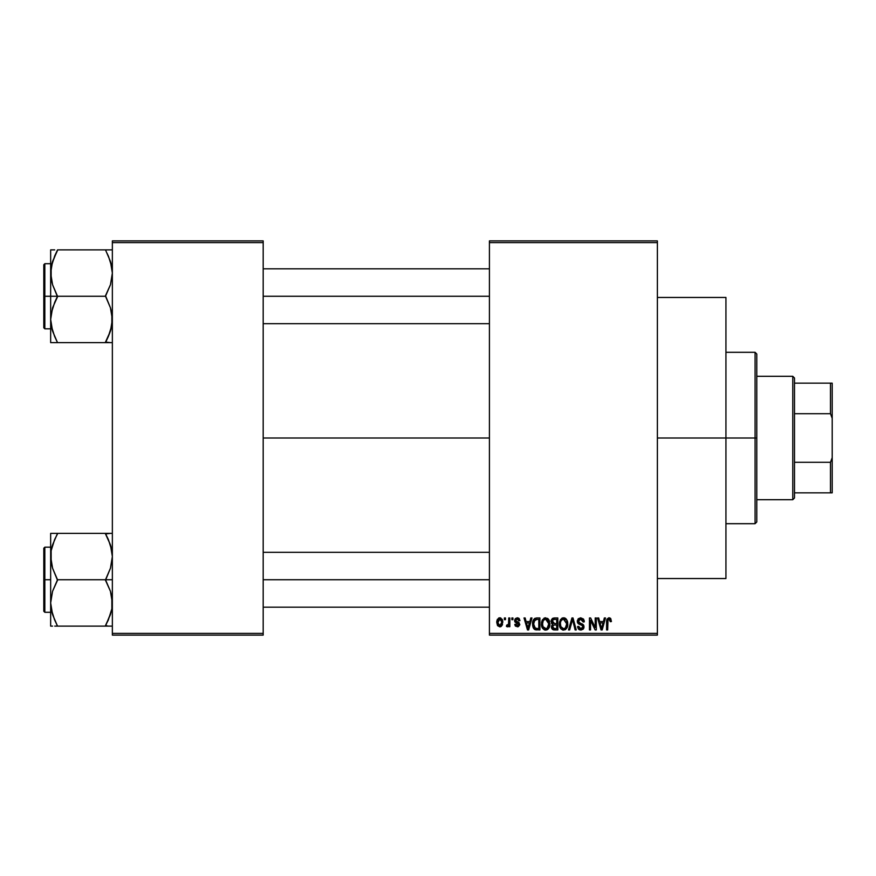 <?xml version="1.0" encoding="UTF-8"?>
<svg xmlns="http://www.w3.org/2000/svg" width="876" height="876" viewBox="0 0 876 876"><rect width="100%" height="100%" fill="white"/><g stroke="black" fill="none" stroke-linecap="round" stroke-linejoin="round"><path stroke-width="1.31" d="M657.383 438L725.941 438L725.941 297.457L725.941 438L657.383 438M263.183 438L489.421 438L263.183 438M489.421 240.9L657.383 240.9L489.421 240.9L489.421 242.619L657.383 242.619L657.383 633.381L489.421 633.381L489.421 240.9M489.421 635.1L657.383 635.1L657.383 240.9L657.383 242.619L489.421 242.619L489.421 633.381L657.383 633.381L657.383 635.1L489.421 635.1L489.421 633.381L489.421 635.1M504.379 617.963L504.379 619.671L505.463 619.671L505.463 617.963L504.379 617.963L505.463 617.963L504.379 617.963L504.379 619.671L505.463 619.671L505.463 617.963L505.463 619.671L504.379 619.671L504.379 617.963M511.858 617.963L511.858 619.671L512.942 619.671L512.942 617.963L511.858 617.963L512.942 617.963L511.858 617.963L511.858 619.671L512.942 619.671L512.942 617.963L512.942 619.671L511.858 619.671L511.858 617.963M530.812 617.963L529.87 621.544L526.093 621.544L525.151 617.963L524.012 617.963L527.483 629.953L528.633 629.953L531.951 617.963L530.812 617.963L531.951 617.963L530.812 617.963L529.87 621.544L526.093 621.544L525.151 617.963L524.012 617.963L527.483 629.953L528.633 629.953L531.951 617.963L528.633 629.953L527.483 629.953L524.012 617.963L525.151 617.963M548.792 619.682L545.66 617.81L542.54 619.639L541.456 623.942C541.269 627.271 542.671 629.329 545.66 630.118C548.705 629.307 550.106 627.205 549.876 623.8L548.212 618.927L544.73 617.919L542.025 620.635L541.653 626.012L544.149 629.767L546.186 630.074L548.058 629.165L549.832 624.862L548.978 620M566.717 619.682L564.976 618.095L562.644 617.919L560.465 619.639L559.425 622.825L559.567 626.012L560.947 628.924L563.312 630.107L565.567 629.494L566.947 627.906L567.747 624.862L566.717 619.682L563.586 617.81L560.465 619.639L559.381 623.942C559.184 627.271 560.585 629.329 563.575 630.118C566.619 629.307 568.031 627.205 567.79 623.8L566.717 619.682M580.689 617.81L578.215 618.774L577.295 621.281L578.226 623.657L582.726 625.836L582.628 627.851L581.248 628.683L579.529 628.322L578.697 626.373L577.602 626.526L578.456 629.077L580.887 630.118L583.175 629.176L583.953 626.231L582.759 624.227L578.894 622.584L578.532 620.427L581.127 619.255L582.507 620.033L583.219 622.015L584.303 621.861L583.383 619.003L580.689 617.81L577.295 621.281L578.948 624.139L582.562 625.563L582.901 626.789L580.854 628.716L578.697 626.373L577.602 626.526L580.887 630.118L583.996 626.833L578.39 621.259L580.591 619.212L583.219 622.015L584.303 621.861L580.689 617.81M604.352 617.963L603.411 621.544L599.633 621.544L598.691 617.963L597.552 617.963L601.035 629.953L602.173 629.953L605.491 617.963L604.352 617.963L605.491 617.963L604.352 617.963L603.411 621.544L599.633 621.544L598.691 617.963L597.552 617.963L601.035 629.953L602.173 629.953L605.491 617.963L602.173 629.953L601.035 629.953L597.552 617.963L598.691 617.963M610.769 618.653L608.721 617.821L606.969 619.19L606.586 629.953L607.681 629.953L607.999 619.748L609.565 619.354L610.331 621.697L611.415 621.544L610.769 618.653L609.061 617.81L606.586 621.818L606.586 629.953L607.681 629.953L607.835 620.109L609.006 619.212L610.331 621.697L611.415 621.544L610.769 618.653L609.061 617.81M595.209 617.963L595.209 627.566L590.621 617.963L589.449 617.963L589.449 629.953L590.533 629.953L590.533 620.339L595.143 629.953L596.304 629.953L596.304 617.963L595.209 617.963L596.304 617.963L595.209 617.963L595.209 627.566L590.621 617.963L589.449 617.963L589.449 629.953L590.533 629.953L590.533 620.339L595.143 629.953L596.304 629.953L596.304 617.963L596.304 629.953L595.143 629.953M572.072 621.259L569.663 629.953L568.513 629.953L571.94 617.963L568.513 629.953L569.663 629.953L572.543 619.365L575.116 629.953L576.244 629.953L573.013 617.963L571.94 617.963L573.013 617.963L571.94 617.963L568.513 629.953L569.663 629.953L572.543 619.365L575.116 629.953L576.244 629.953L573.013 617.963L576.244 629.953L575.116 629.953L572.751 620.307M554.092 617.974L552.449 618.434L551.3 620.12L551.431 623.186L552.614 624.424L551.584 625.869L551.628 628.125L553.238 629.8L557.815 629.953L557.815 617.963L554.442 617.963L557.815 617.963L554.442 617.963L551.114 621.478L552.614 624.424L551.431 626.942L554.431 629.953L557.815 629.953L557.815 617.963L557.815 629.953L554.431 629.953M536.703 617.963L534.699 618.423L533.364 619.978L532.849 626.603L534.929 629.658L539.901 629.953L539.901 617.963L536.703 617.963C533.67 618.587 532.29 620.613 532.575 624.03L535.116 629.735L539.901 629.953L539.901 617.963L539.901 629.953M519.961 620.613L518.866 620.766L519.961 620.613L517.3 617.81L515.34 618.609L514.946 621.993L518.712 624.533L517.3 625.595L515.909 624.194L514.814 624.347L515.526 626.165L518.318 626.69L519.764 624.851L518.986 622.518L515.811 620.832L516.172 619.398L517.223 619.047L518.866 620.766L519.961 620.613L519.205 618.62L517.563 617.81M508.737 617.963L508.529 624.27L507.828 625.212L506.711 625.125L506.405 626.373L507.708 626.8L508.737 625.289L508.737 626.69L509.832 626.69L509.832 617.963L508.737 617.963L509.832 617.963L508.737 617.963L508.529 624.27L506.711 625.125L506.405 626.373L507.434 626.844L508.737 625.289L508.737 626.69L509.832 626.69L509.832 617.963L509.832 626.69L508.737 626.69M499.78 617.81L497.316 619.398L496.736 622.409L497.557 625.639L499.78 626.844L501.214 626.417L502.474 624.73L502.222 619.365L499.78 617.81L496.736 622.409L499.78 626.844L502.813 622.321L499.78 617.81M112.358 635.1L263.183 635.1L263.183 633.381L112.358 633.381L112.358 242.619L263.183 242.619L263.183 633.381L263.183 240.9L112.358 240.9L263.183 240.9L263.183 242.619L112.358 242.619L112.358 240.9L112.358 633.381L263.183 633.381L263.183 635.1L112.358 635.1L112.358 633.381L112.358 635.1M725.941 578.543L725.941 438L725.941 578.543L657.383 578.543M611.415 621.544L610.309 621.303M610.211 620.526L608.612 619.266M609.006 619.212L607.791 620.307M607.835 620.109L607.681 621.719L607.835 620.109M607.681 629.953L606.586 629.953L606.586 621.478M606.608 621.15L606.663 620.482M606.772 619.825L606.958 619.212M610.441 618.281L609.554 617.854M601.363 628.004L600.005 622.945L603.038 622.945L601.527 628.705L600.914 626.241L601.451 628.355M601.078 626.855L600.005 622.945L603.038 622.945L601.527 628.705M590.533 629.953L589.449 629.953L589.449 617.963L590.621 617.963M583.296 618.894L583.712 619.463M584.095 620.35L584.237 620.996M584.303 621.861L583.219 622.015L582.507 620.033M581.138 619.255L579.759 619.321M578.62 620.241L578.423 620.832M578.423 620.843L578.598 622.201M580.175 623.23L580.733 623.416M581.675 623.723L582.507 624.084M582.759 624.238L583.46 624.938M583.558 625.092L583.81 625.639M583.953 627.468L583.81 628.07M583.788 628.125L583.175 629.176M579.562 629.866L578.97 629.537M577.821 627.884L577.667 627.205M577.602 626.526L578.697 626.373L578.784 627.019M579.967 628.563L579.408 628.223M580.022 628.585L581.259 628.683M582.628 627.851L582.868 627.183M582.89 627.063L582.19 625.267M580.558 624.687L582.562 625.563L582.901 626.789L582.562 625.563L580.843 624.763L581.752 625.059M577.689 622.978L577.383 622.168M577.295 621.281L577.35 620.602M567.166 620.547L567.538 621.621M567.549 621.664L567.736 622.737M567.747 624.906L567.626 625.869M567.615 625.913L567.747 624.862M567.407 626.767L567.221 627.325M565.557 629.505L565.009 629.811M563.06 630.074L562.381 629.899M559.381 623.942L559.392 623.383M559.435 622.77L559.6 621.73M561.768 618.303L562.633 617.93M564.078 617.832L564.965 618.084M565.403 618.314L566.137 618.938L565.403 618.314M562.896 628.618L560.925 626.701L562.699 628.552M562.436 619.474L563.388 619.212M565.469 620.022L563.586 619.212L566.695 623.778L565.414 627.972L566.695 623.778C566.947 626.428 565.907 628.07 563.564 628.716L560.925 626.701L560.465 623.986C560.268 621.423 561.308 619.836 563.586 619.212L565.108 619.704M565.108 628.234L563.772 628.705M560.465 623.986L560.574 625.365L560.465 623.986M560.826 621.456L561.078 620.887M566.695 623.778L566.673 623.011L566.695 623.778M566.356 621.467L566.673 623.011M553.818 629.921L553.249 629.811M552.592 629.483L551.88 628.672M551.628 628.114L551.475 627.544M552.614 624.424L551.124 621.139M551.157 620.777L551.311 620.088M552.263 620.876L553.282 619.518L552.241 621.927L553.282 619.518L556.731 619.365L556.731 623.57L554.574 623.57L552.263 620.876M554.388 628.552L552.515 626.745L553.533 625.092L556.731 624.971L556.731 628.552L554.344 628.541M553.533 625.092L554.683 624.971L553.533 625.092L552.548 627.172L552.887 625.519M552.844 623.121L553.665 623.504L552.241 621.927M554.683 624.971L556.731 624.971L556.731 628.552L554.826 628.552M549.252 620.547L549.624 621.664M549.832 624.906L549.701 625.913M549.493 626.767L549.296 627.325M547.653 629.494L547.095 629.811M545.135 630.074L544.467 629.899M541.51 622.836L541.686 621.741M543.854 618.303L545.2 617.832M547.478 618.314L548.223 618.927M545.43 628.705L543.427 627.479L546.055 628.683L543.01 626.701L542.551 623.986C542.354 621.423 543.394 619.836 545.671 619.212L548.781 623.778C549.033 626.428 547.982 628.07 545.649 628.716L545.211 628.672M547.544 620.022L545.868 619.212L547.686 620.175L548.748 623.011M547.182 628.234L548.781 623.778L548.212 626.975L546.832 628.442M544.522 619.474L545.474 619.212M542.912 621.456L542.551 623.986L543.153 620.887M548.442 621.467L547.686 620.175M536.846 629.953L535.116 629.735L536.846 629.953M533.823 628.76L535.116 629.735M533.375 628.037L532.849 626.614M532.674 625.683L532.597 624.873M533.134 620.515L533.615 619.529M533.407 619.89L534.699 618.423M533.955 626.428L533.747 625.398M534.787 619.989L533.67 624.04L534.108 621.106L536.846 619.365L538.806 619.365L538.806 628.552L535.324 628.322L533.67 624.04L533.955 621.61M534.108 621.106L534.984 619.825M536.211 619.398L538.806 619.365L538.806 628.552L535.51 628.399M536.484 628.552L534.448 627.512L536.879 628.552M533.692 623.296L533.725 625.245M534.502 620.328L535.236 619.671M527.538 626.855L526.465 622.945L529.498 622.945L527.976 628.705L526.465 622.945L529.498 622.945L527.768 627.785M528.195 627.566L528.086 628.136M518.647 618.138L519.205 618.62M517.541 619.08L518.866 620.766L518.318 619.452M515.778 620.131L517.223 619.047L516.183 619.387M516.084 621.248L515.745 620.405L517.103 621.675L515.767 620.624M514.814 624.347L515.909 624.194L514.814 624.347L517.344 626.844L519.796 624.358L517.103 621.675M515.219 625.771L514.858 624.676M515.909 624.194L517.3 625.595L515.909 624.194L516.139 624.982M516.971 625.563L518.264 625.376M518.68 624.774L517.3 625.595L518.712 624.533L516.632 623.154M518.712 624.533L518.209 623.723M517.3 617.81L514.661 620.624L517.114 623.307M514.749 621.456L514.661 620.876M514.694 620.098L515.351 618.598M508.43 624.566L506.711 625.125L507.5 625.289L506.711 625.125L507.5 625.289L506.711 625.125L506.405 626.373L507.434 626.844L506.405 626.373L507.434 626.844L508.638 625.541M507.806 625.223L508.627 623.832M508.529 624.27L508.693 623.383M500.152 617.832L500.886 618.04M502.517 620.088L502.791 621.566M500.722 626.668L500.174 626.811M496.769 621.642L496.856 620.876M498.564 618.095L499.397 617.832M501.729 622.332L499.944 625.584L497.853 622.858L499.747 619.047L501.707 621.796L501.127 624.84L501.729 622.332M501.652 621.215L501.455 620.449M501.368 620.241L501.707 621.796M602.02 626.439L601.878 626.997M554.409 619.365L556.731 619.365L556.731 623.57L554.574 623.57M546.46 628.596L545.857 628.705M528.48 626.439L528.337 626.997M792.78 376.297L794.499 378.016L794.499 383.151L794.499 378.016L792.78 376.297L756.787 376.297L792.78 376.297L792.78 499.703L756.787 499.703L792.78 499.703L792.78 376.297M794.499 497.984L792.78 499.703L794.499 497.984L794.499 492.849L794.499 497.984M794.499 413.702L794.499 462.298L794.499 383.151L794.499 413.702L830.481 413.702L832.2 418.312L832.2 457.688L830.481 462.298L794.499 462.298L794.499 492.849L794.499 462.298L830.481 462.298L830.481 492.849L832.2 492.849L832.2 457.688L832.2 492.849L830.481 492.849L830.481 462.298L832.2 457.688L832.2 383.151L794.499 383.151L830.481 383.151L830.481 413.702L830.481 383.151L832.2 383.151L832.2 418.312L830.481 413.702L794.499 413.702M794.499 492.849L830.481 492.849L794.499 492.849M755.079 438L756.787 438L756.787 354.014L756.787 521.986L756.787 438L755.079 438L755.079 352.305L755.079 438L725.941 438L755.079 438L755.079 523.695L755.079 438M54.564 256.241L57.509 249.89L105.503 249.89L110.431 261.398L112.358 273.071L110.464 284.678L105.503 296.263L57.509 296.263L52.582 284.755L50.655 273.071L50.655 296.263L105.503 296.263L110.431 307.761L111.854 313.509L111.854 325.335M108.449 336.274L105.503 342.625L57.509 342.625L52.582 331.128L50.655 319.444L52.549 307.837L57.509 296.811L52.582 284.755L51.158 279.006L51.147 267.18M51.859 263.862L57.509 249.89L112.358 249.89L105.503 249.89L110.431 261.398L112.358 273.071L110.464 284.678L105.503 295.705L110.431 307.761L112.358 319.444L110.464 331.051L111.854 325.379L108.274 336.68L110.464 331.051L105.503 342.078L108.274 336.68M111.865 342.625L108.274 342.625M50.655 263.698L44.829 263.698L44.829 328.829L43.8 327.799L43.8 264.727L43.8 296.263L44.829 296.263L44.829 263.698L44.829 296.263L50.655 296.263L50.655 342.625L110.453 342.625L105.503 342.078M56.239 339.735L52.582 331.128L50.655 319.444L50.655 342.625M54.739 255.847L51.158 267.136L52.549 261.464L57.509 250.448M54.75 249.89L50.655 249.89L50.655 296.263L44.829 296.263L44.829 328.829L44.829 296.263L43.8 296.263L43.8 264.727L44.829 263.698M52.549 331.04L51.826 328.544M111.175 328.588L110.464 331.04M111.175 263.972L110.442 261.431M263.183 296.263L489.421 296.263L263.183 296.263M51.147 267.224L52.549 261.475L50.655 273.071L50.655 249.89L52.56 249.89M54.542 336.231L51.158 325.379M108.471 256.285L111.854 267.136M43.8 296.263L43.8 327.799L43.8 296.263M52.56 342.625L54.75 342.625M57.509 342.625L54.739 336.68M54.739 302.231L57.509 296.263L50.655 296.263L50.655 319.444L51.147 313.597L54.739 302.231M51.815 264.048L51.158 267.136M111.197 328.478L111.854 325.379M111.865 325.292L110.464 331.051M106.773 252.781L108.274 255.847M106.773 249.89L108.263 249.89M108.449 619.759L105.503 625.552L110.431 614.602L111.865 608.776L110.464 614.525L111.854 608.82M112.358 533.375L105.503 533.375L110.431 544.872L112.358 556.556L110.464 568.163L105.503 579.737L57.509 579.737L52.582 568.239L51.158 562.491L51.147 550.665M54.75 533.375L105.503 533.375L57.509 533.375L52.582 544.872L51.158 550.621L52.582 544.872L57.509 533.375L51.147 533.375M111.153 612.138L105.503 626.11L57.509 626.11L52.582 614.602L50.655 602.929L52.549 591.322L57.509 580.295L52.582 568.239L50.655 556.556L50.655 533.375L50.655 556.556L51.147 550.708L54.564 539.726M54.542 619.715L51.158 608.864L50.655 602.929L50.655 556.556L50.655 602.929L52.549 591.322L57.509 579.737L112.358 579.737L105.503 579.737L110.431 591.245L112.358 602.929L111.865 608.776L108.274 620.153M111.865 626.11L108.263 626.11L111.865 626.11M51.147 626.11L52.571 626.11L50.655 626.11L52.571 626.11L50.655 626.11L50.655 602.929L50.655 626.11M51.837 547.412L52.549 544.96M51.826 612.028L52.571 614.569M111.175 547.456L110.442 544.905M108.471 539.769L111.854 550.621L112.358 556.556L110.464 568.163L105.503 580.295L110.431 591.245L111.854 596.994L111.865 608.776M110.464 544.949L111.175 547.412L110.464 544.96M489.421 579.737L263.183 579.737L489.421 579.737M44.829 579.737L44.829 612.302L44.829 579.737L43.8 579.737L43.8 548.201L44.829 547.171L44.829 612.302L43.8 611.273L43.8 579.737L50.655 579.737L44.829 579.737L44.829 547.171L44.829 579.737M56.239 623.219L52.582 614.602L51.158 608.864M110.453 533.375L105.503 533.922L110.431 544.872L111.854 550.621M56.239 626.11L110.453 626.11M43.8 579.737L43.8 548.201L43.8 579.737M51.147 550.708L52.549 544.949M51.815 547.522L51.158 550.621M57.509 533.922L54.739 539.32M54.739 626.11L57.509 626.11L54.739 620.153M106.773 536.265L108.274 539.32M105.503 533.375L108.263 533.375M111.197 611.952L111.854 608.864M105.503 625.552L108.263 626.11M657.383 297.457L725.941 297.457M725.941 352.305L755.079 352.305L756.787 354.014M725.941 523.695L755.079 523.695L756.787 521.986M489.421 268.833L263.183 268.833M489.421 323.682L263.183 323.682M50.655 328.829L44.829 328.829M263.183 607.167L489.421 607.167M263.183 552.318L489.421 552.318M50.655 612.302L44.829 612.302M50.655 547.171L44.829 547.171"/></g></svg>
